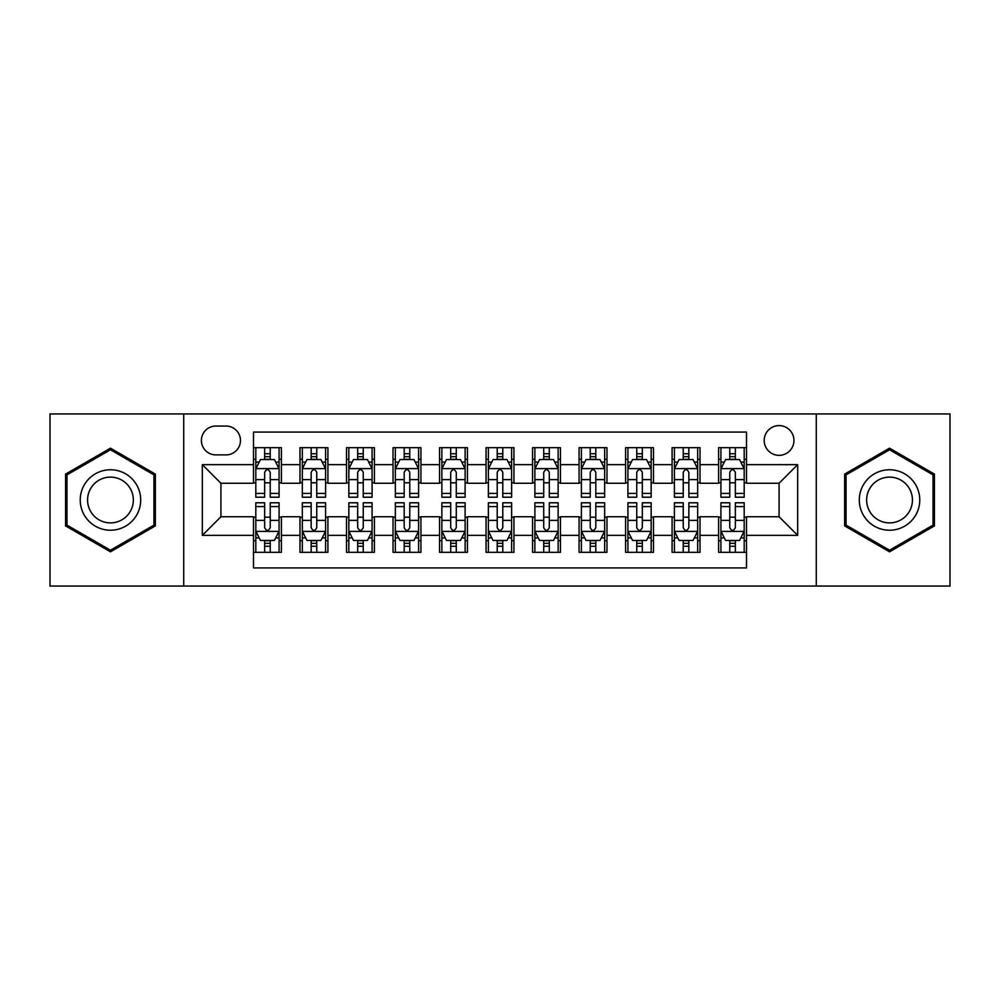 <?xml version="1.0" encoding="UTF-8"?>
<svg xmlns="http://www.w3.org/2000/svg" width="1000" height="1000" viewBox="0 0 1000 1000"><rect width="100%" height="100%" fill="white"/><g stroke="black" fill="none" stroke-linecap="round" stroke-linejoin="round"><path stroke-width="1.5" d="M779.075 425.588A14.887 14.887 0 0 0 764.188 440.462A14.887 14.887 0 0 0 779.075 455.35A14.887 14.887 0 0 0 793.95 440.462A14.887 14.887 0 0 0 779.075 425.588M816.275 586.05L950 586.05L950 413.95L816.275 413.95L816.275 586.05L183.725 586.05L183.725 413.95L50 413.95L50 586.05L183.725 586.05M746.513 447.675L718.6 447.675L718.6 464.65L700 464.65L700 483.25L718.6 483.25L718.6 464.65M700 464.65L700 447.675L672.087 447.675L672.087 464.65L653.487 464.65L653.487 483.25L672.087 483.25L672.087 464.65M653.487 464.65L653.487 447.675L625.588 447.675L625.588 464.65L606.975 464.65L606.975 483.25L625.588 483.25L625.588 464.65M606.975 464.65L606.975 447.675L579.075 447.675L579.075 464.65L560.462 464.65L560.462 483.25L579.075 483.25L579.075 464.65M560.462 464.65L560.462 447.675L532.562 447.675L532.562 464.65L513.95 464.65L513.95 483.25L532.562 483.25L532.562 464.65M513.95 464.65L513.95 447.675L486.05 447.675L486.05 464.65L467.438 464.65L467.438 483.25L486.05 483.25L486.05 464.65M467.438 464.65L467.438 447.675L439.538 447.675L439.538 464.65L420.925 464.65L420.925 483.25L439.538 483.25L439.538 464.65M420.925 464.65L420.925 447.675L393.025 447.675L393.025 464.65L374.412 464.65L374.412 483.25L393.025 483.25L393.025 464.65M374.412 464.65L374.412 447.675L346.512 447.675L346.512 464.65L327.912 464.65L327.912 483.25L346.512 483.25L346.512 464.65M327.912 464.65L327.912 447.675L300 447.675L300 483.25L281.4 483.25L281.4 447.675L253.487 447.675M253.487 552.325L281.4 552.325L281.4 516.75L300 516.75L300 552.325L327.912 552.325L327.912 516.75L346.512 516.75L346.512 535.35L327.912 535.35M346.512 535.35L346.512 552.325L374.412 552.325L374.412 516.75L393.025 516.75L393.025 535.35L374.412 535.35M393.025 535.35L393.025 552.325L420.925 552.325L420.925 516.75L439.538 516.75L439.538 535.35L420.925 535.35M439.538 535.35L439.538 552.325L467.438 552.325L467.438 516.75L486.05 516.75L486.05 535.35L467.438 535.35M486.05 535.35L486.05 552.325L513.95 552.325L513.95 516.75L532.562 516.75L532.562 535.35L513.95 535.35M532.562 535.35L532.562 552.325L560.462 552.325L560.462 516.75L579.075 516.75L579.075 535.35L560.462 535.35M579.075 535.35L579.075 552.325L606.975 552.325L606.975 516.75L625.588 516.75L625.588 535.35L606.975 535.35M625.588 535.35L625.588 552.325L653.487 552.325L653.487 516.75L672.087 516.75L672.087 535.35L653.487 535.35M672.087 535.35L672.087 552.325L700 552.325L700 516.75L718.6 516.75L718.6 535.35L700 535.35M215.812 454.888L226.05 454.888A14.412 14.412 0 0 0 240.463 440.462A14.412 14.412 0 0 0 226.05 426.05L215.812 426.05A14.412 14.412 0 0 0 201.4 440.462A14.412 14.412 0 0 0 215.812 454.888M816.275 413.95L183.725 413.95M746.513 464.65L746.513 432.088L253.487 432.088L253.487 483.25L220.925 483.25L220.925 516.75L253.487 516.75L253.487 567.913L746.513 567.913L746.513 516.75L779.075 516.75L779.075 483.25L746.513 483.25L746.513 464.65L797.675 464.65L797.675 535.35L746.513 535.35M253.487 535.35L202.325 535.35L202.325 464.65L253.487 464.65M718.6 535.35L718.6 552.325L746.513 552.325M253.487 459.3L255.812 459.3M264.65 459.3L270.238 459.3M279.075 459.3L281.4 459.3M253.487 482.788L255.812 482.788M264.65 482.788L270.238 482.788M279.075 482.788L281.4 482.788M253.487 517.212L255.812 517.212M264.65 517.212L270.238 517.212M279.075 517.212L281.4 517.212M253.487 540.7L255.812 540.7M264.65 540.7L270.238 540.7M279.075 540.7L281.4 540.7M300 482.788L302.325 482.788M311.163 482.788L316.75 482.788M325.588 482.788L327.912 482.788M300 459.3L302.325 459.3M311.163 459.3L316.75 459.3M325.588 459.3L327.912 459.3M300 517.212L302.325 517.212M311.163 517.212L316.75 517.212M325.588 517.212L327.912 517.212M300 540.7L302.325 540.7M311.163 540.7L316.75 540.7M325.588 540.7L327.912 540.7M346.512 517.212L348.837 517.212M357.675 517.212L363.25 517.212M372.088 517.212L374.412 517.212M346.512 540.7L348.837 540.7M357.675 540.7L363.25 540.7M372.088 540.7L374.412 540.7M346.512 459.3L348.837 459.3M357.675 459.3L363.25 459.3M372.088 459.3L374.412 459.3M346.512 482.788L348.837 482.788M357.675 482.788L363.25 482.788M372.088 482.788L374.412 482.788M393.025 517.212L395.35 517.212M404.188 517.212L409.762 517.212M418.6 517.212L420.925 517.212M393.025 540.7L395.35 540.7M404.188 540.7L409.762 540.7M418.6 540.7L420.925 540.7M393.025 459.3L395.35 459.3M404.188 459.3L409.762 459.3M418.6 459.3L420.925 459.3M393.025 482.788L395.35 482.788M404.188 482.788L409.762 482.788M418.6 482.788L420.925 482.788M439.538 517.212L441.863 517.212M450.7 517.212L456.275 517.212M465.112 517.212L467.438 517.212M439.538 540.7L441.863 540.7M450.7 540.7L456.275 540.7M465.112 540.7L467.438 540.7M439.538 459.3L441.863 459.3M450.7 459.3L456.275 459.3M465.112 459.3L467.438 459.3M439.538 482.788L441.863 482.788M450.7 482.788L456.275 482.788M465.112 482.788L467.438 482.788M486.05 517.212L488.375 517.212M497.212 517.212L502.788 517.212M511.625 517.212L513.95 517.212M486.05 540.7L488.375 540.7M497.212 540.7L502.788 540.7M511.625 540.7L513.95 540.7M486.05 459.3L488.375 459.3M497.212 459.3L502.788 459.3M511.625 459.3L513.95 459.3M486.05 482.788L488.375 482.788M497.212 482.788L502.788 482.788M511.625 482.788L513.95 482.788M532.562 517.212L534.888 517.212M543.725 517.212L549.3 517.212M558.138 517.212L560.462 517.212M532.562 540.7L534.888 540.7M543.725 540.7L549.3 540.7M558.138 540.7L560.462 540.7M532.562 459.3L534.888 459.3M543.725 459.3L549.3 459.3M558.138 459.3L560.462 459.3M532.562 482.788L534.888 482.788M543.725 482.788L549.3 482.788M558.138 482.788L560.462 482.788M579.075 517.212L581.4 517.212M590.237 517.212L595.812 517.212M604.65 517.212L606.975 517.212M579.075 540.7L581.4 540.7M590.237 540.7L595.812 540.7M604.65 540.7L606.975 540.7M579.075 459.3L581.4 459.3M590.237 459.3L595.812 459.3M604.65 459.3L606.975 459.3M579.075 482.788L581.4 482.788M590.237 482.788L595.812 482.788M604.65 482.788L606.975 482.788M625.588 517.212L627.913 517.212M636.75 517.212L642.325 517.212M651.162 517.212L653.487 517.212M625.588 540.7L627.913 540.7M636.75 540.7L642.325 540.7M651.162 540.7L653.487 540.7M625.588 459.3L627.913 459.3M636.75 459.3L642.325 459.3M651.162 459.3L653.487 459.3M625.588 482.788L627.913 482.788M636.75 482.788L642.325 482.788M651.162 482.788L653.487 482.788M672.087 517.212L674.412 517.212M683.25 517.212L688.838 517.212M697.675 517.212L700 517.212M672.087 540.7L674.412 540.7M683.25 540.7L688.838 540.7M697.675 540.7L700 540.7M672.087 459.3L674.412 459.3M683.25 459.3L688.838 459.3M697.675 459.3L700 459.3M672.087 482.788L674.412 482.788M683.25 482.788L688.838 482.788M697.675 482.788L700 482.788M718.6 517.212L720.925 517.212M729.762 517.212L735.35 517.212M744.188 517.212L746.513 517.212M718.6 540.7L720.925 540.7M729.762 540.7L735.35 540.7M744.188 540.7L746.513 540.7M718.6 459.3L720.925 459.3M729.762 459.3L735.35 459.3M744.188 459.3L746.513 459.3M718.6 482.788L720.925 482.788M729.762 482.788L735.35 482.788M744.188 482.788L746.513 482.788M220.925 483.25L202.325 464.65M220.925 516.75L202.325 535.35M797.675 464.65L779.075 483.25M797.675 535.35L779.075 516.75M110.463 551.825L155.35 525.913L155.35 474.087L110.463 448.175L65.588 474.087L65.588 525.913L110.463 551.825M934.412 474.087L889.538 448.175L844.65 474.087L844.65 525.913L889.538 551.825L934.412 525.913L934.412 474.087M270.238 453.725L264.65 453.725M279.075 493.413L270.238 493.413L270.238 497.212L279.075 497.212L279.075 468.837L274.413 459.538L260.462 459.538L255.812 468.837L255.812 497.212L264.65 497.212L264.65 493.413L255.812 493.413M255.812 468.837L255.812 447.675M279.075 468.837L279.075 447.675M264.65 459.538L264.65 447.675M270.238 447.675L270.238 459.538M270.238 493.413L270.238 472.325C268.375 468.738 266.512 468.738 264.65 472.325L264.65 493.413M264.65 546.275L270.238 546.275M255.812 506.587L264.65 506.587L264.65 502.788L255.812 502.788L255.812 531.163L260.462 540.462L274.413 540.462L279.075 531.163L279.075 502.788L270.238 502.788L270.238 506.587L279.075 506.587M279.075 531.163L279.075 552.325M255.812 531.163L255.812 552.325M270.238 540.462L270.238 552.325M264.65 552.325L264.65 540.462M264.65 506.587L264.65 527.675C266.512 531.263 268.375 531.263 270.238 527.675L270.238 506.587M110.463 469.762A30.238 30.238 0 0 0 80.237 500A30.238 30.238 0 0 0 110.463 530.237A30.238 30.238 0 0 0 140.7 500A30.238 30.238 0 0 0 110.463 469.762M110.463 477.113A22.887 22.887 0 0 0 87.575 500A22.887 22.887 0 0 0 110.463 522.888A22.887 22.887 0 0 0 133.35 500A22.887 22.887 0 0 0 110.463 477.113M153.95 525.112L110.463 550.212L66.975 525.112L66.975 474.888L110.463 449.787L153.95 474.888L153.95 525.112M863.35 484.888A30.238 30.238 0 0 0 874.412 526.188A30.238 30.238 0 0 0 915.713 515.112A30.238 30.238 0 0 0 904.65 473.812A30.238 30.238 0 0 0 863.35 484.888M869.712 488.55A22.887 22.887 0 0 0 878.088 519.825A22.887 22.887 0 0 0 909.362 511.45A22.887 22.887 0 0 0 900.975 480.175A22.887 22.887 0 0 0 869.712 488.55M933.025 474.888L933.025 525.112L889.538 550.212L846.05 525.112L846.05 474.888L889.538 449.787L933.025 474.888M316.75 453.725L311.163 453.725M325.588 493.413L316.75 493.413L316.75 497.212L325.588 497.212L325.588 468.837L320.925 459.538L306.975 459.538L302.325 468.837L302.325 497.212L311.163 497.212L311.163 493.413L302.325 493.413M302.325 468.837L302.325 447.675M325.588 468.837L325.588 447.675M311.163 459.538L311.163 447.675M316.75 447.675L316.75 459.538M316.75 493.413L316.75 472.325C314.887 468.738 313.025 468.738 311.163 472.325L311.163 493.413M363.25 453.725L357.675 453.725M372.088 493.413L363.25 493.413L363.25 497.212L372.088 497.212L372.088 468.837L367.438 459.538L353.488 459.538L348.837 468.837L348.837 497.212L357.675 497.212L357.675 493.413L348.837 493.413M348.837 468.837L348.837 447.675M372.088 468.837L372.088 447.675M357.675 459.538L357.675 447.675M363.25 447.675L363.25 459.538M363.25 493.413L363.25 472.325C361.4 468.738 359.538 468.738 357.675 472.325L357.675 493.413M409.762 453.725L404.188 453.725M418.6 493.413L409.762 493.413L409.762 497.212L418.6 497.212L418.6 468.837L413.95 459.538L400 459.538L395.35 468.837L395.35 497.212L404.188 497.212L404.188 493.413L395.35 493.413M395.35 468.837L395.35 447.675M418.6 468.837L418.6 447.675M404.188 459.538L404.188 447.675M409.762 447.675L409.762 459.538M409.762 493.413L409.762 472.325C407.912 468.738 406.05 468.738 404.188 472.325L404.188 493.413M456.275 453.725L450.7 453.725M465.112 493.413L456.275 493.413L456.275 497.212L465.112 497.212L465.112 468.837L460.462 459.538L446.512 459.538L441.863 468.837L441.863 497.212L450.7 497.212L450.7 493.413L441.863 493.413M441.863 468.837L441.863 447.675M465.112 468.837L465.112 447.675M450.7 459.538L450.7 447.675M456.275 447.675L456.275 459.538M456.275 493.413L456.275 472.325C454.425 468.738 452.562 468.738 450.7 472.325L450.7 493.413M311.163 546.275L316.75 546.275M302.325 506.587L311.163 506.587L311.163 502.788L302.325 502.788L302.325 531.163L306.975 540.462L320.925 540.462L325.588 531.163L325.588 502.788L316.75 502.788L316.75 506.587L325.588 506.587M325.588 531.163L325.588 552.325M302.325 531.163L302.325 552.325M316.75 540.462L316.75 552.325M311.163 552.325L311.163 540.462M311.163 506.587L311.163 527.675C313.025 531.263 314.875 531.263 316.75 527.675L316.75 506.587M357.675 546.275L363.25 546.275M348.837 506.587L357.675 506.587L357.675 502.788L348.837 502.788L348.837 531.163L353.488 540.462L367.438 540.462L372.088 531.163L372.088 502.788L363.25 502.788L363.25 506.587L372.088 506.587M372.088 531.163L372.088 552.325M348.837 531.163L348.837 552.325M363.25 540.462L363.25 552.325M357.675 552.325L357.675 540.462M357.675 506.587L357.675 527.675C359.538 531.263 361.388 531.263 363.25 527.675L363.25 506.587M404.188 546.275L409.762 546.275M395.35 506.587L404.188 506.587L404.188 502.788L395.35 502.788L395.35 531.163L400 540.462L413.95 540.462L418.6 531.163L418.6 502.788L409.762 502.788L409.762 506.587L418.6 506.587M418.6 531.163L418.6 552.325M395.35 531.163L395.35 552.325M409.762 540.462L409.762 552.325M404.188 552.325L404.188 540.462M404.188 506.587L404.188 527.675C406.05 531.263 407.9 531.263 409.762 527.675L409.762 506.587M450.7 546.275L456.275 546.275M441.863 506.587L450.7 506.587L450.7 502.788L441.863 502.788L441.863 531.163L446.512 540.462L460.462 540.462L465.112 531.163L465.112 502.788L456.275 502.788L456.275 506.587L465.112 506.587M465.112 531.163L465.112 552.325M441.863 531.163L441.863 552.325M456.275 540.462L456.275 552.325M450.7 552.325L450.7 540.462M450.7 506.587L450.7 527.675C452.55 531.263 454.412 531.263 456.275 527.675L456.275 506.587M502.788 453.725L497.212 453.725M511.625 493.413L502.788 493.413L502.788 497.212L511.625 497.212L511.625 468.837L506.975 459.538L493.025 459.538L488.375 468.837L488.375 497.212L497.212 497.212L497.212 493.413L488.375 493.413M488.375 468.837L488.375 447.675M511.625 468.837L511.625 447.675M497.212 459.538L497.212 447.675M502.788 447.675L502.788 459.538M502.788 493.413L502.788 472.325C500.938 468.738 499.075 468.738 497.212 472.325L497.212 493.413M497.212 546.275L502.788 546.275M488.375 506.587L497.212 506.587L497.212 502.788L488.375 502.788L488.375 531.163L493.025 540.462L506.975 540.462L511.625 531.163L511.625 502.788L502.788 502.788L502.788 506.587L511.625 506.587M511.625 531.163L511.625 552.325M488.375 531.163L488.375 552.325M502.788 540.462L502.788 552.325M497.212 552.325L497.212 540.462M497.212 506.587L497.212 527.675C499.062 531.263 500.925 531.263 502.788 527.675L502.788 506.587M549.3 453.725L543.725 453.725M558.138 493.413L549.3 493.413L549.3 497.212L558.138 497.212L558.138 468.837L553.488 459.538L539.538 459.538L534.888 468.837L534.888 497.212L543.725 497.212L543.725 493.413L534.888 493.413M534.888 468.837L534.888 447.675M558.138 468.837L558.138 447.675M543.725 459.538L543.725 447.675M549.3 447.675L549.3 459.538M549.3 493.413L549.3 472.325C547.45 468.738 545.588 468.738 543.725 472.325L543.725 493.413M543.725 546.275L549.3 546.275M534.888 506.587L543.725 506.587L543.725 502.788L534.888 502.788L534.888 531.163L539.538 540.462L553.488 540.462L558.138 531.163L558.138 502.788L549.3 502.788L549.3 506.587L558.138 506.587M558.138 531.163L558.138 552.325M534.888 531.163L534.888 552.325M549.3 540.462L549.3 552.325M543.725 552.325L543.725 540.462M543.725 506.587L543.725 527.675C545.575 531.263 547.438 531.263 549.3 527.675L549.3 506.587M595.812 453.725L590.237 453.725M604.65 493.413L595.812 493.413L595.812 497.212L604.65 497.212L604.65 468.837L600 459.538L586.05 459.538L581.4 468.837L581.4 497.212L590.237 497.212L590.237 493.413L581.4 493.413M581.4 468.837L581.4 447.675M604.65 468.837L604.65 447.675M590.237 459.538L590.237 447.675M595.812 447.675L595.812 459.538M595.812 493.413L595.812 472.325C593.95 468.738 592.1 468.738 590.237 472.325L590.237 493.413M590.237 546.275L595.812 546.275M581.4 506.587L590.237 506.587L590.237 502.788L581.4 502.788L581.4 531.163L586.05 540.462L600 540.462L604.65 531.163L604.65 502.788L595.812 502.788L595.812 506.587L604.65 506.587M604.65 531.163L604.65 552.325M581.4 531.163L581.4 552.325M595.812 540.462L595.812 552.325M590.237 552.325L590.237 540.462M590.237 506.587L590.237 527.675C592.087 531.263 593.95 531.263 595.812 527.675L595.812 506.587M642.325 453.725L636.75 453.725M651.162 493.413L642.325 493.413L642.325 497.212L651.162 497.212L651.162 468.837L646.513 459.538L632.562 459.538L627.913 468.837L627.913 497.212L636.75 497.212L636.75 493.413L627.913 493.413M627.913 468.837L627.913 447.675M651.162 468.837L651.162 447.675M636.75 459.538L636.75 447.675M642.325 447.675L642.325 459.538M642.325 493.413L642.325 472.325C640.462 468.738 638.612 468.738 636.75 472.325L636.75 493.413M636.75 546.275L642.325 546.275M627.913 506.587L636.75 506.587L636.75 502.788L627.913 502.788L627.913 531.163L632.562 540.462L646.513 540.462L651.162 531.163L651.162 502.788L642.325 502.788L642.325 506.587L651.162 506.587M651.162 531.163L651.162 552.325M627.913 531.163L627.913 552.325M642.325 540.462L642.325 552.325M636.75 552.325L636.75 540.462M636.75 506.587L636.75 527.675C638.6 531.263 640.462 531.263 642.325 527.675L642.325 506.587M688.838 453.725L683.25 453.725M697.675 493.413L688.838 493.413L688.838 497.212L697.675 497.212L697.675 468.837L693.025 459.538L679.075 459.538L674.412 468.837L674.412 497.212L683.25 497.212L683.25 493.413L674.412 493.413M674.412 468.837L674.412 447.675M697.675 468.837L697.675 447.675M683.25 459.538L683.25 447.675M688.838 447.675L688.838 459.538M688.838 493.413L688.838 472.325C686.975 468.738 685.125 468.738 683.25 472.325L683.25 493.413M683.25 546.275L688.838 546.275M674.412 506.587L683.25 506.587L683.25 502.788L674.412 502.788L674.412 531.163L679.075 540.462L693.025 540.462L697.675 531.163L697.675 502.788L688.838 502.788L688.838 506.587L697.675 506.587M697.675 531.163L697.675 552.325M674.412 531.163L674.412 552.325M688.838 540.462L688.838 552.325M683.25 552.325L683.25 540.462M683.25 506.587L683.25 527.675C685.113 531.263 686.975 531.263 688.838 527.675L688.838 506.587M735.35 453.725L729.762 453.725M744.188 493.413L735.35 493.413L735.35 497.212L744.188 497.212L744.188 468.837L739.538 459.538L725.588 459.538L720.925 468.837L720.925 497.212L729.762 497.212L729.762 493.413L720.925 493.413M720.925 468.837L720.925 447.675M744.188 468.837L744.188 447.675M729.762 459.538L729.762 447.675M735.35 447.675L735.35 459.538M735.35 493.413L735.35 472.325C733.487 468.738 731.625 468.738 729.762 472.325L729.762 493.413M729.762 546.275L735.35 546.275M720.925 506.587L729.762 506.587L729.762 502.788L720.925 502.788L720.925 531.163L725.588 540.462L739.538 540.462L744.188 531.163L744.188 502.788L735.35 502.788L735.35 506.587L744.188 506.587M744.188 531.163L744.188 552.325M720.925 531.163L720.925 552.325M735.35 540.462L735.35 552.325M729.762 552.325L729.762 540.462M729.762 506.587L729.762 527.675C731.625 531.263 733.487 531.263 735.35 527.675L735.35 506.587M300 535.35L281.4 535.35M300 464.65L281.4 464.65M278.95 468.6L255.925 468.6M255.812 462.1L259.188 462.1M275.7 462.1L279.075 462.1M264.65 479.613L255.812 479.613M279.075 479.613L270.238 479.613M270.238 456.675L264.65 456.675M255.925 531.4L278.95 531.4M279.075 537.9L275.7 537.9M259.188 537.9L255.812 537.9M270.238 520.388L279.075 520.388M255.812 520.388L264.65 520.388M264.65 543.325L270.238 543.325M325.462 468.6L302.438 468.6M302.325 462.1L305.7 462.1M322.212 462.1L325.588 462.1M311.163 479.613L302.325 479.613M325.588 479.613L316.75 479.613M316.75 456.675L311.163 456.675M371.975 468.6L348.95 468.6M348.837 462.1L352.212 462.1M368.725 462.1L372.088 462.1M357.675 479.613L348.837 479.613M372.088 479.613L363.25 479.613M363.25 456.675L357.675 456.675M418.488 468.6L395.462 468.6M395.35 462.1L398.725 462.1M415.238 462.1L418.6 462.1M404.188 479.613L395.35 479.613M418.6 479.613L409.762 479.613M409.762 456.675L404.188 456.675M465 468.6L441.975 468.6M441.863 462.1L445.238 462.1M461.75 462.1L465.112 462.1M450.7 479.613L441.863 479.613M465.112 479.613L456.275 479.613M456.275 456.675L450.7 456.675M302.438 531.4L325.462 531.4M325.588 537.9L322.212 537.9M305.7 537.9L302.325 537.9M316.75 520.388L325.588 520.388M302.325 520.388L311.163 520.388M311.163 543.325L316.75 543.325M348.95 531.4L371.975 531.4M372.088 537.9L368.725 537.9M352.212 537.9L348.837 537.9M363.25 520.388L372.088 520.388M348.837 520.388L357.675 520.388M357.675 543.325L363.25 543.325M395.462 531.4L418.488 531.4M418.6 537.9L415.238 537.9M398.725 537.9L395.35 537.9M409.762 520.388L418.6 520.388M395.35 520.388L404.188 520.388M404.188 543.325L409.762 543.325M441.975 531.4L465 531.4M465.112 537.9L461.75 537.9M445.238 537.9L441.863 537.9M456.275 520.388L465.112 520.388M441.863 520.388L450.7 520.388M450.7 543.325L456.275 543.325M511.512 468.6L488.488 468.6M488.375 462.1L491.737 462.1M508.263 462.1L511.625 462.1M497.212 479.613L488.375 479.613M511.625 479.613L502.788 479.613M502.788 456.675L497.212 456.675M488.488 531.4L511.512 531.4M511.625 537.9L508.263 537.9M491.737 537.9L488.375 537.9M502.788 520.388L511.625 520.388M488.375 520.388L497.212 520.388M497.212 543.325L502.788 543.325M558.025 468.6L535 468.6M534.888 462.1L538.25 462.1M554.763 462.1L558.138 462.1M543.725 479.613L534.888 479.613M558.138 479.613L549.3 479.613M549.3 456.675L543.725 456.675M535 531.4L558.025 531.4M558.138 537.9L554.763 537.9M538.25 537.9L534.888 537.9M549.3 520.388L558.138 520.388M534.888 520.388L543.725 520.388M543.725 543.325L549.3 543.325M604.538 468.6L581.512 468.6M581.4 462.1L584.763 462.1M601.275 462.1L604.65 462.1M590.237 479.613L581.4 479.613M604.65 479.613L595.812 479.613M595.812 456.675L590.237 456.675M581.512 531.4L604.538 531.4M604.65 537.9L601.275 537.9M584.763 537.9L581.4 537.9M595.812 520.388L604.65 520.388M581.4 520.388L590.237 520.388M590.237 543.325L595.812 543.325M651.05 468.6L628.025 468.6M627.913 462.1L631.275 462.1M647.788 462.1L651.162 462.1M636.75 479.613L627.913 479.613M651.162 479.613L642.325 479.613M642.325 456.675L636.75 456.675M628.025 531.4L651.05 531.4M651.162 537.9L647.788 537.9M631.275 537.9L627.913 537.9M642.325 520.388L651.162 520.388M627.913 520.388L636.75 520.388M636.75 543.325L642.325 543.325M697.562 468.6L674.538 468.6M674.412 462.1L677.788 462.1M694.3 462.1L697.675 462.1M683.25 479.613L674.412 479.613M697.675 479.613L688.838 479.613M688.838 456.675L683.25 456.675M674.538 531.4L697.562 531.4M697.675 537.9L694.3 537.9M677.788 537.9L674.412 537.9M688.838 520.388L697.675 520.388M674.412 520.388L683.25 520.388M683.25 543.325L688.838 543.325M744.075 468.6L721.05 468.6M720.925 462.1L724.3 462.1M740.812 462.1L744.188 462.1M729.762 479.613L720.925 479.613M744.188 479.613L735.35 479.613M735.35 456.675L729.762 456.675M721.05 531.4L744.075 531.4M744.188 537.9L740.812 537.9M724.3 537.9L720.925 537.9M735.35 520.388L744.188 520.388M720.925 520.388L729.762 520.388M729.762 543.325L735.35 543.325"/></g></svg>
